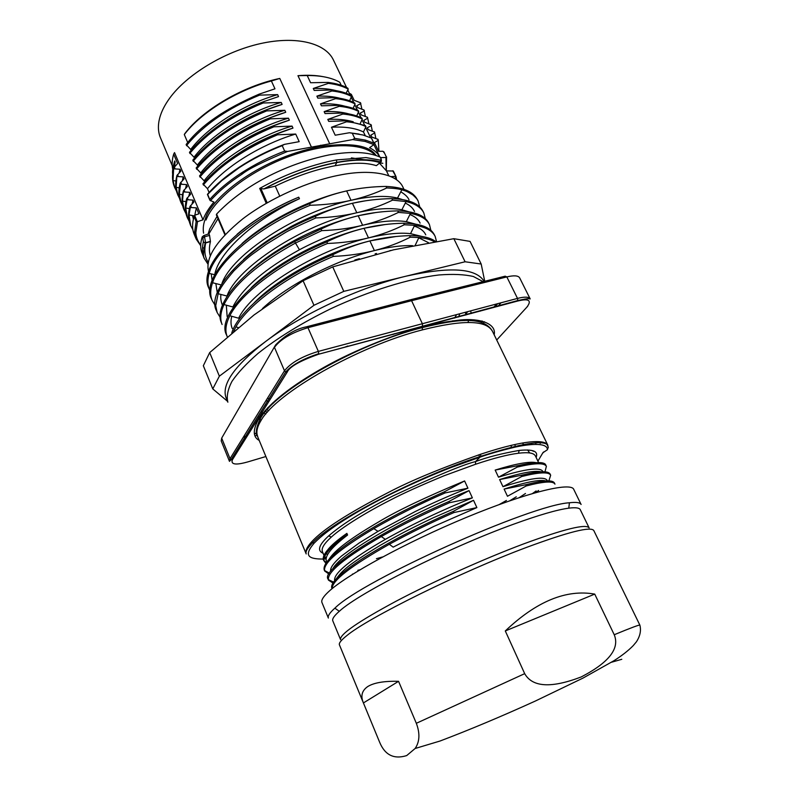 <?xml version="1.0" encoding="UTF-8"?>
<svg xmlns="http://www.w3.org/2000/svg" width="799" height="799" viewBox="0 0 799 799"><rect width="100%" height="100%" fill="white"/><g stroke="black" fill="none" stroke-linecap="round" stroke-linejoin="round"><path stroke-width="1.2" d="M359.39 258.696L354.836 260.025M375.121 253.822L376.509 253.473M412.654 245.692C402.376 245.233 389.852 246.811 375.081 250.417L373.702 250.766C335.39 260.404 287.73 284.883 262.442 308.594M343.85 347.535L347.865 345.997M390.961 250.427L389.782 250.706M373.692 250.756C361.238 253.902 347.815 255.78 333.423 256.379L332.694 254.761C344.629 248.799 356.803 244.244 369.208 241.108C328.649 251.096 278.112 277.942 254.082 302.921M369.208 241.098L370.596 240.759C382.931 237.752 395.904 236.055 409.497 235.645L410.237 237.193C399.12 242.866 387.405 247.271 375.081 250.407M421.822 236.434L410.516 233.648C399.66 232.419 385.877 233.777 369.178 237.722L367.8 238.062C315.825 250.397 251.705 290.367 238.641 318.232M428.534 242.706L418.786 237.812M396.064 236.494L370.596 240.769M367.8 238.062C355.435 241.118 342.032 242.916 327.57 243.455L326.841 241.867C338.856 235.965 351.021 231.49 363.335 228.464C324.234 237.842 275.725 263.231 251.216 287.73M231.74 316.284C230.601 320.928 230.781 325.023 232.269 328.549M363.335 228.464L364.724 228.134C377.078 225.218 390.032 223.57 403.585 223.211L404.304 224.749C393.228 230.322 381.513 234.646 369.178 237.722M415.26 224.05L406.301 221.653C395.225 219.935 380.893 221.083 363.315 225.118L361.937 225.448M321.747 230.641L321.028 229.053L294.591 241.548L299.445 249.747C320.159 238.811 340.983 230.701 361.927 225.438C349.722 228.384 336.329 230.112 321.747 230.641L295.3 243.136C257.987 263.69 234.217 284.164 223.99 304.569C220.454 312.369 219.825 319.011 222.092 324.494M299.455 249.757C264.689 268.933 242.487 288 232.849 306.956M425.757 234.846C423.939 230.911 420.104 227.995 414.242 226.087M385.238 224.529L364.724 228.134M221.553 322.986C212.474 304.968 243.475 268.364 294.601 241.558L295.141 240.08C275.645 250.596 259.595 261.862 246.981 273.877M226.327 305.198L227.146 316.544M321.028 229.053C333.003 223.261 345.168 218.886 357.503 215.93C336.089 221.293 315.295 229.343 295.141 240.07M357.503 215.92L358.881 215.59C371.225 212.734 384.169 211.166 397.702 210.886L398.411 212.374M408.738 211.745L401.847 209.777C390.601 207.58 375.81 208.519 357.493 212.594L356.104 212.914C302.422 224.938 237.063 267.315 226.986 296.039L218.137 293.732L215.71 305.707L217.138 312.469L220.234 317.453M420.124 223.111C418.416 219.405 415.011 216.539 409.907 214.522M376.129 212.484L358.881 215.6M356.104 212.914C343.77 215.82 330.396 217.478 315.975 217.897L315.255 216.329C327.26 210.626 339.405 206.332 351.71 203.445C330.686 208.669 310.601 216.299 291.455 226.357L269.772 239.101C261.223 244.674 249.987 253.273 243.495 259.495M220.963 294.461C220.434 297.458 220.834 300.824 222.142 304.569M351.71 203.445L353.088 203.126C365.403 200.359 378.327 198.861 391.87 198.621L392.579 200.12M402.177 199.49L397.512 198.062C386.107 195.326 370.836 196.025 351.7 200.15L350.322 200.469C296.858 212.125 232.01 254.392 221.922 283.525M414.501 211.465C412.883 207.96 409.817 205.163 405.293 203.086M365.193 200.839L353.088 203.136M215.211 305.478L212.184 300.514C210.097 295.48 210.217 289.558 212.534 282.736C220.154 258.816 262.162 224.799 310.232 205.253L309.523 203.685C321.428 198.102 333.573 193.897 345.947 191.081C310.481 199.041 267.266 220.544 242.037 243.495M215.85 283.575L217.278 292.634M345.947 191.061L347.325 190.751C359.74 188.045 372.654 186.596 386.067 186.427L386.746 187.885M208.589 271.74C205.063 257.967 216.499 240.309 242.876 218.766C270.232 197.892 309.892 180.714 339.315 175.161C370.247 168.809 396.863 173.513 402.946 187.146L403.345 188.055M409.008 199.84C407.919 197.103 405.183 194.427 400.788 191.82M212.135 280.579L211.216 273.867M237.143 234.237C253.762 219.935 274.287 207.58 298.726 197.173C241.228 220.734 197.283 266.037 208.779 288.03L210.077 290.946M214.621 275.026L214.691 274.716C218.696 252.045 255.131 218.956 299.435 198.731L298.726 197.173M205.703 242.287L205.163 242.936L205.693 242.916L210.437 241.578C209.098 246.971 209.078 251.765 210.367 255.98M205.693 242.916L204.484 236.824L209.578 235.405L210.437 241.578M208.13 264.389L204.115 258.267C202.187 253.583 201.937 248.09 203.385 241.787L205.093 242.936L210.447 241.308M203.385 241.787L202.816 238.072L204.484 236.824L203.935 235.525L208.909 233.827L217.997 218.666M264.339 188.834C288.769 175.91 312.898 167.161 336.709 162.587C355.275 159.261 369.717 159.301 380.014 162.696L376.389 165.653C364.833 162.107 352.429 162.796 335.171 165.723C316.154 169.288 296.199 176.09 275.275 186.137L263.86 188.944L259.685 188.424C272.279 181.503 283.785 176.1 294.182 172.185C309.453 166.382 323.565 162.297 336.529 159.93L366.022 157.583L380.584 160.17L381.023 158.901M275.275 186.137L279.72 196.065M335.161 165.743L336.699 162.587M377.348 164.874L376.389 165.653M380.584 160.17L380.024 162.706L380.763 161.038M216.399 214.931L216.609 214.072C243.026 186.167 284.574 164.125 329.078 154.906C351.29 151.061 368.329 151.81 380.214 157.153L380.444 157.653M264.609 259.955L263.28 260.174M208.08 234.107L209.747 228.854L217.038 216.419M351.37 157.892L369.178 160.489M258.726 264.259L257.867 264.359M396.134 177.088L396.614 179.815M395.335 178.527L396.004 176.589L393.328 171.016L386.466 170.906L388.783 175.75M391.031 176.649L395.335 176.299L395.375 178.407M395.974 176.529L392.689 170.766M379.455 163.166L386.466 170.906M202.317 253.683L202.217 253.453C200.199 248.729 200.209 243.166 202.267 236.774L203.935 235.525M208.389 262.611C204.854 257.338 203.955 250.776 205.693 242.926M208.909 233.827L209.578 235.405M299.435 198.731C254.731 217.278 215.271 250.027 209.178 273.378C207.4 279.48 207.47 284.853 209.398 289.498M436.474 241.348L435.155 236.384C432.309 230.591 425.448 226.906 414.601 225.348L404.314 224.749M327.56 243.455C281.997 262.262 240.859 293.153 229.842 315.755C225.708 323.985 224.829 330.926 227.216 336.579M434.356 241.707C430.521 239.53 425.378 238.122 418.916 237.493L410.237 237.183M333.423 256.379C288.759 274.886 248 304.749 235.895 326.881L233.588 331.455M430.871 230.332L429.453 224.629C426.706 218.996 420.374 215.261 410.446 213.413L398.431 212.404C387.345 217.887 375.64 222.122 363.305 225.108M419.735 206.921L418.217 201.348C417.987 200.04 416.209 197.922 412.893 194.976C406.341 190.921 406.182 191.211 401.937 189.802C398.981 188.874 393.937 188.254 386.796 187.945C375.78 193.208 364.084 197.283 351.69 200.15M350.312 200.459C337.897 203.316 324.534 204.914 310.242 205.253M425.308 218.606L423.82 212.933C421.133 207.45 415.21 203.665 406.052 201.568L392.589 200.13C381.483 205.523 369.777 209.678 357.493 212.594M315.975 217.897C298.676 225.558 287.89 230.801 283.605 233.628L266.277 244.264L252.604 254.102C247.78 257.668 241.528 263.28 233.847 270.931C224.509 281.787 219.276 289.378 218.147 293.722M429.273 224.259L428.753 223.181C424.888 215.38 414.541 211.286 397.702 210.886M315.265 216.339C251.995 241.897 204.714 289.488 216.549 310.971L217.128 312.469M423.5 212.294L423.11 211.495C419.155 203.495 408.738 199.211 391.86 198.621M309.533 203.695C246.442 229.073 199.54 277.053 211.575 299.046L211.915 299.825M417.937 200.789L417.497 199.88C413.453 191.69 402.976 187.206 386.057 186.437M434.846 235.795L434.436 234.936C430.671 227.335 420.384 223.43 403.575 223.221M326.851 241.877C263.231 267.795 215.151 314.606 226.586 335.071L227.186 336.589M435.615 241.488C430.232 237.523 421.522 235.575 409.497 235.645M332.694 254.761C282.317 275.555 238.242 310.421 231.76 332.993M392.958 334.531L394.516 333.652M250.616 253.193L251.126 253.153M283.785 246.492L288.059 245.133M374.841 154.736C362.167 142.142 325.493 142.492 286.671 157.403C247.86 172.244 214.042 199.111 206.012 220.045M173.453 168.849L175.101 161.947L174.701 160.999M174.591 166.681L175.121 161.947M172.624 173.892C172.224 171.266 172.924 166.961 174.711 160.989M365.463 140.115L373.832 143.101L371.445 138.097L363.016 134.991L349.443 132.744L359.16 134.092M378.277 140.294L378.946 151.311M368.209 129.608L374.551 132.055L375.86 138.477M370.996 124.694L372.344 131.096M361.168 114.866L367.5 117.353L368.868 123.745M356.783 105.728L357.662 107.565L363.994 110.062L365.383 116.414M239.171 167.71L239.291 167.171C253.123 158.102 268.144 150.512 284.364 144.379L282.197 145.658C266.766 151.69 252.424 159.041 239.171 167.71L221.653 180.744L207.68 194.357L210.077 200.389L213.932 202.057C208.709 208.279 205.063 214.202 202.986 219.825L197.513 221.643L195.825 232.609C196.135 237.373 197.762 241.458 200.729 244.864M203.146 183.59L203.565 184.579C221.023 164.624 245.673 148.035 277.513 134.821L277.063 133.813L292.973 128.08C268.494 135.79 246.921 146.656 228.254 160.689M202.956 183.86L203.126 183.6C219.695 164.244 244.334 147.645 277.063 133.813M199.57 175.93L200.169 176.649C217.528 156.594 242.107 139.985 273.887 126.811L273.438 125.813L289.338 120.16C265.887 127.49 245.163 137.748 227.176 150.921M199.74 175.67C216.12 156.274 240.679 139.655 273.438 125.813M196.194 168.04L196.784 168.739C214.052 148.594 238.551 131.965 270.272 118.851L269.822 117.853L285.722 112.279C263.41 119.211 243.685 128.759 226.546 140.914M196.354 167.77C212.424 148.444 236.904 131.805 269.822 117.853M192.849 160.19L193.438 160.879C210.606 140.644 235.026 123.995 266.676 110.911L266.227 109.932L282.117 104.399C261.962 110.512 243.355 119.301 226.287 130.786M193.008 159.92C209.837 139.905 234.247 123.236 266.237 109.922M189.503 152.359L190.082 153.038C207.161 132.714 231.5 116.045 263.091 103.011L262.651 102.032L278.541 96.589L277.633 94.622L259.525 95.121L259.086 94.162L274.966 88.819M189.663 152.08C206.332 132.015 230.661 115.336 262.651 102.032M186.157 144.559L186.746 145.248C203.735 124.824 227.995 108.125 259.525 95.141M186.317 144.279C200.489 125.693 224.749 108.984 259.086 94.162M174.492 186.936C172.175 181.573 171.885 175.281 173.643 168.08M176.559 191.201L174.871 187.895L173.033 180.554L173.663 167.9M177.578 194.237C175.351 189.013 175.111 182.871 176.849 175.81M179.685 198.651L178.017 195.385L176.15 187.365L176.889 175.56M181.143 202.906L180.754 201.957C178.497 196.624 178.287 190.402 180.145 183.281L184.09 178.826L183.271 176.889L177.268 176.509M182.821 206.132L181.173 202.896L179.296 194.197L180.534 184.189M186.037 213.772L183.9 209.508C181.703 204.224 181.493 198.132 183.321 191.221M184.329 210.467L182.482 201.088L183.37 190.971M187.136 217.058C184.889 211.805 184.729 205.703 186.656 198.741L190.601 194.247L189.792 192.319M189.253 221.383L187.515 218.037L185.718 208.01L187.056 199.69L186.646 198.711M190.272 224.489C188.115 219.365 188.005 213.373 189.932 206.532L193.887 202.017M195.865 233.168L194.596 231.83M192.869 229.613L190.711 225.648L189.003 214.961L190.342 207.47L189.932 206.502M197.513 221.643L196.145 221.543L194.087 216.669C192.04 223.33 192.07 229.163 194.177 234.187M202.556 247.32L203.995 248.399M196.145 221.543L194.606 232.119L196.145 239.011L200.709 245.722M194.087 216.669L194.796 215.201L198.881 213.812L196.364 207.87L190.312 207.48M194.796 215.191L196.364 207.89M192.529 215.58L193.398 219.136M192.03 204.005L193.068 200.1L193.897 202.027M193.068 200.1L187.026 199.69M188.784 196.184L189.792 192.339L183.76 191.93M183.38 190.991L187.336 186.517M186.527 184.589L187.346 186.527M185.558 188.404L186.527 184.599L180.504 184.199L180.135 183.241M182.332 180.684L183.271 176.899M176.909 175.59L180.854 171.156M179.126 172.964L180.035 169.238L180.844 171.156M180.035 169.238L174.042 168.849M173.683 167.94L177.628 163.505M202.986 219.825L174.532 152.599L173.663 154.167L177.598 163.485M173.663 154.167C172.035 159.71 171.735 164.794 172.754 169.408M184.299 134.562L184.699 133.793C202.507 109.882 242.936 86.102 279.78 78.442L271.38 80.979C236.664 90.307 201.028 112.469 184.299 134.562L187.725 142.552M271.38 80.979L274.966 88.799M186.736 145.218L190.681 149.453C207.89 126.552 244.454 104.05 277.643 94.632M265.088 101.093C251.565 106.217 239.001 112.479 227.375 119.89M190.681 149.453L191.071 150.362M190.062 153.018L194.007 157.223C211.615 134.112 248.419 111.81 281.218 102.442L263.091 102.991M281.218 102.442L282.117 104.409M194.007 157.233L194.427 158.212M193.418 160.859L197.353 165.033C217.488 139.306 256.169 118.412 284.824 110.302L266.676 110.891M284.824 110.292L285.722 112.269M197.353 165.043L197.792 166.062M196.774 168.729L200.709 172.884C219.655 148.744 257.448 127.101 288.439 118.182L270.272 118.831M200.709 172.894L201.168 173.972M288.429 118.172L289.348 120.16M200.15 176.629L204.085 180.764C224.239 155.535 262.961 134.482 292.064 126.102L273.877 126.801M204.085 180.774L204.574 181.912M292.064 126.092L292.973 128.09M203.545 184.569L207.47 188.674C230.242 160.919 270.941 141.143 295.71 134.052L277.513 134.801M209.078 192.459L207.47 188.684M295.71 134.052L299.196 141.653L284.364 144.379M207.5 194.357L207.59 194.157C215.67 184.819 226.177 175.86 239.121 167.281M209.817 199.36C217.907 190.242 228.454 181.433 241.438 172.934C254.761 164.334 269.163 157.053 284.654 151.081L282.197 145.658M314.187 90.427L331.565 90.017C339.375 90.876 345.827 92.674 350.931 95.411L351.36 96.349M331.555 90.027L332.004 90.976C339.695 91.845 346.147 93.633 351.36 96.359M317.802 98.117L335.181 97.668C342.941 98.477 349.383 100.235 354.516 102.921L354.946 103.85C349.762 101.193 343.32 99.446 335.63 98.627L320.499 103.87C330.067 103.5 338.187 104.279 344.858 106.207M335.181 97.678L335.63 98.627M320.509 103.88L321.418 105.818L338.826 105.358C346.466 106.147 352.898 107.855 358.122 110.462L358.551 111.391C353.378 108.784 346.946 107.086 339.275 106.317L324.154 111.64C333.493 111.151 341.782 111.92 349.023 113.957M338.816 105.358L339.265 106.317M325.063 113.578L342.481 113.059C349.822 113.718 356.234 115.366 361.737 118.032L361.807 118.192M342.471 113.068L342.931 114.037C350.601 114.756 357.023 116.394 362.177 118.961L361.727 118.022M342.931 114.017L327.8 119.431L328.719 121.378L346.157 120.809L365.373 125.623M346.147 120.809L346.606 121.778C354.277 122.457 360.679 124.045 365.822 126.562M352.209 133.113L354.706 138.367L365.473 140.115L365.173 141.443L352.679 139.585L354.706 138.367M373.912 144.589L373.962 143.231M346.606 121.768L331.465 127.251L335.2 135.211L349.443 132.744M331.465 127.251C344.659 126.472 355.325 128.04 363.475 131.955L365.243 135.62M363.475 131.955L365.932 126.661M327.8 119.431C337.518 118.891 345.977 119.67 353.208 121.758M360.279 123.555L362.297 119.071M324.154 111.64L325.063 113.588M356.704 115.945L358.681 111.5M353.118 108.364L355.076 103.97M332.004 90.956L316.873 96.15C325.892 95.83 333.692 96.559 340.254 98.357M316.883 96.15L317.802 98.097M349.602 100.774L351.49 96.469M347.775 88.19L348.224 89.118C342.931 86.212 336.319 84.295 328.389 83.356L313.278 88.469C322.007 88.19 329.588 88.909 336.029 90.627M313.278 88.469L314.187 90.397M346.077 93.233L348.244 89.108M341.213 85.273L339.775 82.257C331.695 77.673 320.838 75.426 307.216 75.525L310.591 82.736L327.95 82.407L328.299 83.156M327.96 82.407C335.979 83.346 342.591 85.263 347.795 88.17M350.162 95.011L349.313 93.233L351.34 94.362L354.167 100.284L360.499 102.761M360.429 102.622L361.907 109.123M364.414 110.951L360.289 113.049L361.158 114.886M367.49 117.323L367.67 118.202L367.111 117.053M367.65 118.212L363.805 120.399L364.684 122.237L371.026 124.694M371.435 125.583L367.31 127.75M374.551 132.015L374.721 132.904M370.866 135.161L371.765 137.019L378.107 139.445M377.707 139.146L378.277 140.324L374.421 142.592L378.606 151.311L382.961 151.281L384.629 153.378M386.317 170.606L386.566 156.884L385.947 157.493L380.544 157.593M374.701 132.914L370.856 135.161M367.33 127.76L368.209 129.618M360.858 103.5L356.773 105.738M307.216 75.525L297.957 75.685C307.365 74.916 315.785 75.246 323.196 76.674M210.407 200.749C218.487 191.52 229.113 182.601 242.277 174.002C248.339 169.028 263.44 161.508 287.57 151.43L284.654 151.081M279.78 78.442L311.44 147.126L287.57 151.43M266.606 224.978L266.886 225.608M272.139 237.563L272.459 238.292M352.679 139.585L329.727 143.8L297.957 75.685M373.892 144.609L379.795 156.964C377.707 153.188 374.312 150.102 369.547 147.715L373.912 144.599L365.173 141.443M370.576 137.678L365.772 127.65M364.644 125.273L362.137 120.05M360.998 117.673L358.521 112.499M357.383 110.102L354.926 104.959M353.767 102.542L351.34 97.468M385.947 157.493L386.177 170.347M311.44 147.126L329.727 143.8M307.645 219.625L307.235 218.716M376.109 155.545C369.458 145.298 350.781 142.312 320.089 146.577C255.41 159.191 209.777 200.749 205.423 218.656C203.415 223.59 202.806 228.424 203.575 233.158M288.409 243.795L294.302 241.707M306.317 204.135L306.666 204.894M227.485 401.258L212.774 388.903L219.365 376.169L313.957 305.288L303.091 280.749L332.734 266.886L393.607 249.807L453.842 238.691L470.062 241.398L481.188 264.03L484.733 281.278M313.957 305.288L343.8 291.365L332.734 266.886M343.8 291.365L465.098 261.772L453.842 238.691M465.098 261.772L481.188 264.03M259.246 416.858L257.658 416.958M212.774 388.903L203.336 365.732L209.688 352.589L253.892 315.066L303.091 280.749M219.365 376.169L209.688 352.589M456.419 314.826L454.631 318.042M452.803 320.789L452.284 321.508M270.312 399.16L267.425 398.302M480.399 311.081L480.788 310.521M483.125 281.677L473.427 276.524C464.389 274.397 452.843 273.887 438.791 274.986C408.908 278.591 369.078 290.886 330.856 308.714C302.022 322.836 277.782 337.717 258.127 353.338C246.601 363.365 237.872 372.704 231.97 381.373C227.755 389.473 226.387 396.414 227.865 402.187L226.147 397.992C221.153 384.758 234.197 366.022 265.268 341.772C301.083 314.586 359.69 287.221 406.012 276.184C450.157 266.387 476.204 268.124 484.154 281.418M505.298 630.95L594.736 594.106C566.281 589.083 536.469 601.357 505.298 630.95L524.683 673.657L416.329 723.295C420.114 733.352 419.715 741.752 415.14 748.483L406.691 755.584C393.937 759.549 384.908 755.075 379.605 742.161L339.425 644.843C338.726 643.195 341.113 640.179 346.596 635.804C367.48 618.116 460.334 572.104 526.571 547.385C568.508 531.864 590.91 526.251 593.797 530.536L639.879 625.148C639.609 624.578 631.06 627.774 614.231 634.736C619.934 648.488 608.938 662.561 581.223 676.943C551.29 688.398 532.444 687.3 524.683 673.657M614.231 634.736L594.736 594.106M398.561 681.317L363.415 702.94C360.459 696.049 361.887 690.596 367.69 686.591C373.852 682.726 384.149 680.968 398.561 681.317L416.329 723.295M363.415 702.94L379.605 742.161M611.545 662.231L621.802 659.295M523.155 544.079C564.224 528.968 586.226 523.585 589.143 527.919L580.274 509.672C579.385 507.814 575.56 507.305 568.788 508.164C557.163 509.722 538.836 515.045 513.817 524.124C448.958 547.465 358.981 592.858 339.305 611.295C334.172 615.789 332.004 618.985 332.813 620.883L340.564 639.629C339.485 634.516 357.892 621.772 395.775 601.377C432.788 581.822 483.794 558.871 523.155 544.079M519.24 446.271L519.01 445.442M328.369 618.056C327.53 616.069 329.687 612.783 334.851 608.179L335.041 608.009C362.556 580.344 530.985 504.728 569.417 502.771C576.279 501.962 580.184 502.531 581.103 504.479L573.752 489.378C570.925 481.707 526.391 492.484 466.187 517.482C406.052 542.391 345.707 575.41 328.359 591.919C323.166 596.783 321.028 600.329 321.957 602.536L328.369 618.056M523.085 445.582L522.836 444.673M539.994 442.796L540.224 443.415M533.193 451.315L532.753 450.716M528.449 444.813L527.72 443.825M515.804 446.971L514.646 444.554M541.063 471.79C534.761 470.261 520.948 472.858 499.625 479.56L521.188 475.325L521.747 476.494C539.225 472.149 548.873 471.73 550.671 475.235L548.863 480.908M538.596 490.476L535.839 492.534M521.188 475.325C538.676 471.001 548.324 470.601 550.141 474.127M536.089 490.946L532.573 493.472M536.149 462.651C529.467 461.243 515.804 463.72 495.17 470.072L516.713 465.917L517.273 467.095C534.791 462.911 544.489 462.671 546.376 466.356L544.968 471.829M506.436 500.454L499.265 504.529M516.723 465.917C535.24 461.712 544.958 461.502 545.857 465.268L545.917 465.398M525.672 484.763L526.241 485.942C543.69 481.427 553.268 480.828 554.975 484.154L554.436 483.035C552.728 479.69 543.14 480.259 525.682 484.763L504.099 489.088L507.475 496.269L526.241 485.942M325.832 563.275L323.815 560.618C323.445 554.736 331.245 546.146 347.205 534.861L346.606 533.702M326.242 562.666L323.405 559.859M323.305 559.49C322.337 554.346 329.837 545.957 345.787 534.311M328.888 574.002L324.734 571.035C322.516 563.625 338.876 549.502 373.822 528.648C395.395 516.164 419.145 504.259 445.073 492.943L444.524 491.725L464.599 480.958L467.934 488.189L445.073 492.943M359.979 569.777L357.832 570.286M329.398 573.123L324.574 570.546M324.694 571.055L324.224 569.907C322.616 563.814 332.973 553.357 355.305 538.516C371.395 528.269 379.175 523.884 394.316 515.784C407.081 508.973 423.81 500.953 444.524 491.725M332.933 583.02L328.529 580.154C326.471 572.733 344.059 558.201 381.293 536.548C402.237 524.743 424.978 513.457 449.517 502.711L448.958 501.492L469.043 490.606L472.389 497.867L449.517 502.711M333.533 582.111L328.359 579.605M328.499 580.164L328.019 579.035C320.868 569.997 380.314 531.065 448.958 501.492M332.154 588.623C331.815 580.793 350.871 566.012 389.313 544.279C409.438 533.213 430.991 522.636 453.982 512.539L453.423 511.31L473.517 500.304L433.238 517.782C408.029 529.847 399.37 534.471 380.354 545.258C346.716 565.712 342.571 570.516 336.469 578.566M331.825 588.184C330.067 583.01 340.224 573.193 362.307 558.741C387.215 542.95 417.587 527.14 453.423 511.31M536.099 444.324L535.55 442.916M531.974 444.484L531.515 443.305M522.486 443.006L524.234 445.393M527.57 449.967L529.487 452.624M510.791 445.433L511.929 447.839M521.747 476.494L502.98 486.701C529.947 478.182 544.668 476.074 547.135 480.379M519.29 497.577L525.482 493.492M499.625 479.56L502.98 486.701M517.273 467.095L498.546 477.163M495.17 470.072L498.506 477.183C525.552 468.823 540.344 466.926 542.881 471.48M516.284 496.788L509.742 500.793M545.917 480.948C542.761 480.149 534.841 479.15 504.099 489.088M347.166 534.871L347.585 535.02C331.585 547.265 324.544 555.954 326.431 561.098M376.429 558.681L382.431 556.983M327.63 549.972C331.056 545.507 337.468 539.974 346.876 533.372L347.585 535.02M326.132 559.13L324.744 555.994M353.098 573.992L352.409 574.111M330.686 571.285C329.917 568.079 333.493 563.025 341.403 556.114L359.061 543.07L378.007 531.375L414.891 511.72C430.262 504.069 447.939 496.219 467.934 488.189M464.599 480.958C425.747 497.098 397.103 510.751 378.656 521.907C351.021 538.067 334.581 550.391 329.348 558.881M334.641 580.643C333.333 573.452 350.232 559.69 385.338 539.345C412.753 523.994 441.777 510.171 472.389 497.867M469.043 490.606C408.539 514.176 339.984 553.717 332.963 568.648M389.313 544.279L393.168 547.145L433.717 526.481L476.873 507.595L453.982 512.539M473.517 500.294L476.873 507.595M535.35 455.939C533.892 452.933 528.239 452.024 518.411 453.243C507.755 454.571 493.462 458.256 475.545 464.269L443.984 475.795C420.683 485.452 402.866 493.512 390.551 499.974C364.753 513.028 340.913 528.139 331.255 537.138C324.154 543.56 321.198 548.384 322.397 551.6L323.985 555.395M546.886 444.234L548.324 447.19L547.385 449.747L542.881 452.763L537.907 461.143M536.139 457.457C537.837 452.594 536.219 448.818 519.2 450.416C501.402 453.572 487 457.248 476.004 461.432M475.545 464.269L475.495 461.602C463.49 464.479 435.974 475.914 392.968 495.919C358.491 513.407 341.033 525.313 328.759 535.819C318.851 544.858 316.963 550.671 323.086 553.258M325.952 553.967L327.86 554.176M323.225 559.06C309.533 559.07 302.681 556.454 314.257 543.04C327.87 529.278 353.088 513.118 389.892 494.571C411.365 484.024 431.899 474.946 451.495 467.355L480.559 456.968C488.798 453.982 500.284 450.706 515.015 447.14C530.576 443.695 547.605 442.536 547.385 449.747M325.852 558.891L323.745 559.03M257.618 436.564L306.197 553.927C305.138 550.95 306.966 546.906 311.68 541.792C322.706 529.577 348.274 513.138 388.384 492.454C410.167 480.958 440.868 468.234 480.509 454.271C530.276 437.812 545.967 440.399 547.904 445.363L492.394 331.116M257.707 436.444C255.93 432.279 257.058 426.916 261.103 420.354C276.304 393.078 358.461 346.067 422.311 329.897C462.791 319.7 486.112 320.089 492.284 331.066M259.206 440.409C252.874 437.153 252.664 430.052 258.586 419.105C269.583 402.936 291.475 385.627 324.274 367.19C355.415 349.592 397.353 333.403 422.212 327.161C430.831 324.394 443.605 321.997 460.534 319.97C479.17 318.042 496.748 323.355 494.172 334.791M496.708 340.004L526.841 307.196C533.342 298.626 525.602 299.036 517.522 301.063L318.571 354.237C299.795 360.938 289.338 366.911 287.201 372.154L232.359 459.834C230.222 465.867 239.56 464.229 247.78 461.912L265.877 456.529M517.522 301.063L517.792 300.544C532.094 297.388 528.329 299.226 530.176 298.896C528.848 296.769 524.633 296.599 517.512 298.407L318.362 351.39C302.042 356.384 290.756 362.846 284.484 370.786L230.012 458.686L229.493 461.333M422.811 326.162L517.792 300.544L517.512 298.407L506.836 276.913C513.977 275.236 518.241 275.545 519.64 277.842M287.201 372.154L285.662 371.994L284.484 370.786L274.457 347.345C280.569 339.176 291.735 332.614 307.955 327.68L411.575 300.684L506.836 276.913L505.178 276.184L410.716 299.705M221.213 440.868L221.683 438.122L275.565 344.988C285.273 335.021 295.59 328.958 306.536 326.791L307.955 327.68L318.362 351.39L318.731 353.697C303.121 358.751 292.094 364.853 285.662 371.994L231.021 459.725L230.012 458.686L221.683 438.122L274.357 347.066M470.691 310.991L471.25 313.558M470.571 319.67L470.261 320.639M265.857 413.962L263.201 412.803M262.142 412.214L261.053 411.495M266.027 400.569L268.724 401.707M272.779 402.826L273.628 402.996M458.616 316.963L459.735 313.937M266.227 405.283L265.358 404.604M462.621 319.83L462.371 320.639M468.004 322.466L468.843 319.65M264.659 411.095L267.325 412.274M466.167 314.926L465.248 312.459M268.065 407.42L268.794 407.82M266.237 409.338L268.764 410.706M266.896 224.789L269.123 224.219M267.705 224.269L270.032 223.67M267.166 202.776L261.003 188.854M259.685 188.424L266.257 203.306M336.529 159.93L336.709 162.577M380.813 158.412L380.214 157.153M216.609 214.072L225.288 234.377M202.816 238.072L202.267 236.774M351.011 200.309L346.636 190.911M356.803 212.754L352.399 203.286M362.626 225.278L358.192 215.75M368.489 237.892L364.024 228.294M374.391 250.586L369.907 240.928M197.233 221.533L194.666 215.44M191.281 207.191L190.571 205.523M187.995 199.4L187.296 197.733M184.719 191.64L184.02 189.982M181.463 183.91L180.774 182.272M178.217 176.209L177.528 174.582M174.991 168.549L174.302 166.931M209.728 199.56L210.077 200.389M365.812 126.562L365.363 125.613M363.605 109.753L364.164 110.921M370.626 124.394L371.185 125.553M374.162 131.755L374.721 132.924M383.87 151.79L386.346 156.964M241.438 172.934L242.277 174.002M172.224 165.693L160.459 137.758C157.992 131.885 157.753 125.203 159.76 117.693C161.468 111.48 164.724 105.039 169.538 98.377C186.676 74.607 224.399 51.625 260.374 43.615C296.389 35.556 325.533 43.096 333.433 60.025L346.586 87.52M320.779 145.188L320.089 146.577M543.17 452.364L542.811 453.133M543.759 451.904L542.881 452.763M475.495 461.602L480.848 456.319C521.647 443.265 543.999 439.61 547.904 445.363M478.721 454.861L479.829 457.208M480.509 454.271L480.848 456.319C417.088 476.643 331.445 521.877 312.559 542.821L314.257 543.04M311.68 541.792L312.559 542.821C307.415 547.984 305.298 551.68 306.187 553.917M422.311 329.897L422.481 323.945L411.575 300.684L410.017 299.875L307.166 326.621M261.103 420.354L260.015 419.235L258.586 419.105M526.841 307.196L527.74 306.147M318.571 354.237L422.801 326.172M232.359 459.834L231.031 459.705L229.463 461.343M500.963 302.861L497.897 306.367M484.434 321.747L483.255 323.096M524.973 299.875L524.563 299.076M257.278 435.185L255.221 435.785M496.559 304.039L493.502 307.545M481.807 320.988L480.728 322.227M256.918 432.968L254.531 433.667M247.41 435.765L243.495 436.923M403.964 189.333L402.926 187.166M263.93 188.894C288.509 175.83 312.799 166.981 336.798 162.367C355.505 158.981 370.087 158.871 380.554 162.007C381.523 161.897 381.672 160.769 381.023 158.602L380.424 157.353M394.706 178.547L395.395 178.487M395.505 178.387L395.994 176.579M393.328 171.026L395.984 176.539M202.217 253.453L204.224 258.217M205.113 242.956C203.336 251.565 203.036 256.649 204.214 258.217M216.349 214.821L224.889 234.796M209.178 273.378L214.681 274.716M232.809 306.956L223.99 304.559M414.611 225.338L410.576 233.598M229.842 315.755L238.651 318.222M418.936 237.483L415.26 245.173M235.895 326.881L238.252 327.56M410.476 213.393L406.351 221.603M401.867 189.763L397.542 198.022M212.534 282.736L221.183 284.913M406.082 201.548L401.897 209.728M379.725 162.946L382.831 163.296M174.452 186.956L174.851 187.905M177.588 194.437L177.997 195.395M187.086 217.078L187.495 218.047M190.272 224.679L190.691 225.658M194.137 234.177L195.895 238.372M194.427 215.91L189.003 214.961M189.383 208.619L185.718 208.01M185.937 201.648L182.482 201.088M182.532 194.726L179.296 194.207M179.186 187.845L176.15 187.365M175.88 180.983L173.033 180.554M186.686 145.798L186.137 144.499M190.022 153.598L189.463 152.299M193.368 161.428L192.819 160.13M196.734 169.308L196.164 167.98M200.11 177.198L199.54 175.88M203.495 185.138L202.926 183.8M207.42 194.417L209.827 200.06M374.022 143.361L371.475 138.037M365.972 126.731L365.443 125.633M362.337 119.131L361.807 118.032M358.721 111.57L358.192 110.462M355.116 104.03L354.586 102.931M351.53 96.539L350.991 95.421M364.424 110.921L363.984 110.022M371.445 125.563L371.016 124.654M195.825 232.619L194.606 232.119M347.775 90.007L349.313 93.233M639.879 625.148C641.277 630.601 640.109 636.174 636.364 641.877L633.257 645.582C628.443 650.536 622.031 655.57 614.012 660.683L582.99 678.091L535.23 701.093C500.873 716.683 469.133 729.996 440.009 741.033L415.15 748.483M568.788 508.164L569.417 502.771M339.305 611.295L334.851 608.179M550.131 474.127L550.671 475.235M545.847 465.258L546.386 466.356M323.805 560.618L323.255 559.51M378.007 531.375L373.822 528.638M385.328 539.345L381.293 536.548M324.474 556.563L324.913 557.612M535.4 455.919L538.626 462.621M518.471 453.263L519.18 450.416M331.255 537.128L328.759 535.829M492.354 331.046C483.605 316.414 459.095 318.541 421.982 327.69C357.732 343.72 274.037 391.44 260.015 419.235C256.079 427.944 255.271 433.697 257.588 436.494M530.186 298.916L519.64 277.822M229.473 461.353L221.193 440.868M497.637 303.75L494.581 307.255M482.476 321.158L481.368 322.426M256.938 433.208L254.581 433.907M247.221 436.074L243.305 437.233M467.505 311.85L465.038 315.225M461.243 319.92L460.544 320.729M464.469 319.74L464.389 320.569M267.485 408.009L268.154 408.499"/></g></svg>
